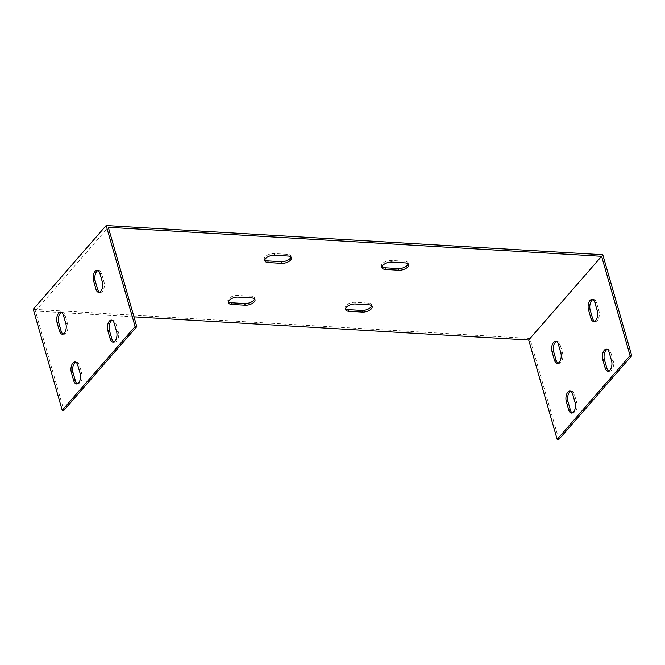 <?xml version="1.0" encoding="UTF-8"?>
<svg xmlns="http://www.w3.org/2000/svg" width="665" height="665" viewBox="0 0 665 665"><rect width="100%" height="100%" fill="white"/><g stroke="black" fill="none" stroke-linecap="round" stroke-linejoin="round"><path stroke-width="0.5" stroke-dasharray="3.33 2.49" d="M61.213 312.558L35.403 311.037L63.882 410.372M35.403 311.037L108.312 227.305M113.831 341.968A6.874 3.583 -86.6 0 0 114.654 342.209A6.874 3.583 -86.6 0 0 118.029 338.751A6.874 3.583 -86.6 0 0 118.245 331.677L115.868 323.381A6.874 3.583 -86.6 0 0 113.083 320.181A6.874 3.583 -86.6 0 0 112.235 320.322M77.373 383.83A6.874 3.583 -86.6 0 0 78.204 384.071A6.874 3.583 -86.6 0 0 81.571 380.621A6.874 3.583 -86.6 0 0 81.795 373.547L79.418 365.251A6.874 3.583 -86.6 0 0 76.625 362.051A6.874 3.583 -86.6 0 0 75.777 362.192M63.1 334.063A6.874 3.583 -86.6 0 0 63.931 334.296A6.874 3.583 -86.6 0 0 67.298 330.846A6.874 3.583 -86.6 0 0 67.522 323.772L65.145 315.476A6.874 3.583 -86.6 0 0 62.352 312.276A6.874 3.583 -86.6 0 0 61.504 312.417M99.559 292.193A6.874 3.583 -86.6 0 0 100.382 292.434A6.874 3.583 -86.6 0 0 103.757 288.976A6.874 3.583 -86.6 0 0 103.973 281.902L101.595 273.606A6.874 3.583 -86.6 0 0 98.811 270.414A6.874 3.583 -86.6 0 0 97.963 270.555M133.981 316.831L61.779 312.592M33.25 309.283L529.88 338.46L602.789 254.728M408.135 263.905A6.874 3.283 164 0 0 408.127 263.007A6.874 3.283 164 0 0 404.711 261.245L391.319 260.456A6.874 3.283 164 0 0 384.345 262.16A6.874 3.283 164 0 0 381.519 266.017A6.874 3.283 164 0 0 381.993 266.781M371.677 305.775A6.874 3.283 164 0 0 371.677 304.878A6.874 3.283 164 0 0 368.252 303.107L354.869 302.326A6.874 3.283 164 0 0 347.886 304.03A6.874 3.283 164 0 0 345.069 307.878A6.874 3.283 164 0 0 345.542 308.643M254.52 298.893A6.874 3.283 164 0 0 254.52 297.995A6.874 3.283 164 0 0 251.104 296.224L237.713 295.443A6.874 3.283 164 0 0 230.73 297.147A6.874 3.283 164 0 0 227.912 300.996A6.874 3.283 164 0 0 228.386 301.76M290.979 257.022A6.874 3.283 164 0 0 290.971 256.125A6.874 3.283 164 0 0 287.554 254.363L274.163 253.573A6.874 3.283 164 0 0 267.189 255.277A6.874 3.283 164 0 0 264.371 259.134A6.874 3.283 164 0 0 264.836 259.89M558.841 439.457L529.88 338.46M608.791 371.045A6.874 3.583 -86.6 0 0 609.614 371.286A6.874 3.583 -86.6 0 0 612.989 367.836A6.874 3.583 -86.6 0 0 613.205 360.763L610.827 352.467A6.874 3.583 -86.6 0 0 608.043 349.266A6.874 3.583 -86.6 0 0 607.195 349.408M572.332 412.915A6.874 3.583 -86.6 0 0 573.155 413.156A6.874 3.583 -86.6 0 0 576.53 409.698A6.874 3.583 -86.6 0 0 576.755 402.633L574.377 394.337A6.874 3.583 -86.6 0 0 571.584 391.136A6.874 3.583 -86.6 0 0 570.736 391.278M558.06 363.14A6.874 3.583 -86.6 0 0 558.883 363.381A6.874 3.583 -86.6 0 0 562.258 359.923A6.874 3.583 -86.6 0 0 562.482 352.857L560.105 344.561A6.874 3.583 -86.6 0 0 557.312 341.361A6.874 3.583 -86.6 0 0 556.464 341.502M594.518 321.278A6.874 3.583 -86.6 0 0 595.341 321.511A6.874 3.583 -86.6 0 0 598.716 318.061A6.874 3.583 -86.6 0 0 598.932 310.987L596.555 302.691A6.874 3.583 -86.6 0 0 593.77 299.491A6.874 3.583 -86.6 0 0 592.922 299.632M118.245 331.677L116.575 331.577M613.205 360.763L611.534 360.663M115.868 323.381L114.197 323.281M610.827 352.467L609.157 352.367M81.795 373.547L80.116 373.447M576.755 402.633L575.075 402.533M79.418 365.251L77.739 365.151M574.377 394.337L572.698 394.237M65.843 323.672L67.522 323.772M560.803 352.758L562.482 352.857M63.466 315.376L65.145 315.476M558.425 344.462L560.105 344.561M102.302 281.81L103.973 281.902M597.261 310.887L598.932 310.987M99.925 273.515L101.595 273.606M594.884 302.592L596.555 302.691M404.711 261.245L405.185 262.899M391.319 260.456L391.793 262.118M368.252 303.107L368.734 304.769M354.869 302.326L355.343 303.98M251.104 296.224L251.578 297.887M237.713 295.443L238.186 297.097M287.554 254.363L288.028 256.017M274.163 253.573L274.645 255.235M112.983 342.109L114.654 342.209M607.943 371.186L609.614 371.286M111.412 320.089L113.083 320.181M606.364 349.167L608.043 349.266M76.525 383.971L78.204 384.071M571.484 413.056L573.155 413.156M74.954 361.951L76.625 362.051M569.913 391.037L571.584 391.136M63.931 334.296L62.252 334.204M558.883 363.381L557.212 363.281M62.352 312.276L60.681 312.176M557.312 341.361L555.641 341.261M100.382 292.434L98.711 292.334M595.341 321.511L593.67 321.419M98.811 270.414L97.14 270.314M593.77 299.491L592.091 299.391M408.601 264.67L408.127 263.007M382.001 267.671L381.519 266.017M372.151 306.54L371.677 304.878M345.542 309.541L345.069 307.878M254.994 299.657L254.52 297.995M228.386 302.658L227.912 300.996M291.453 257.787L290.971 256.125M264.845 260.788L264.371 259.134"/><path stroke-width="1" d="M528.683 340.023L557.17 439.357L558.841 439.457L631.75 355.717L602.789 254.728L106.159 225.543L33.25 309.283L62.211 410.272L63.882 410.372L136.791 326.631L108.312 227.305L601.592 256.291L528.683 340.023L133.981 316.831M112.235 320.322A6.874 3.583 -86.6 0 0 109.492 330.713L111.87 339.009A6.874 3.583 -86.6 0 0 113.831 341.968M75.777 362.192A6.874 3.583 -86.6 0 0 73.034 372.575L75.411 380.87A6.874 3.583 -86.6 0 0 77.373 383.83M61.504 312.417A6.874 3.583 -86.6 0 0 58.761 322.808L61.138 331.103A6.874 3.583 -86.6 0 0 63.1 334.063M97.963 270.555A6.874 3.583 -86.6 0 0 95.22 280.938L97.597 289.233A6.874 3.583 -86.6 0 0 99.559 292.193M61.779 312.592L61.213 312.558M405.185 262.899A6.874 3.283 -16 0 1 408.601 264.67A6.874 3.283 -16 0 1 405.783 268.527A6.874 3.283 -16 0 1 398.809 270.231L385.417 269.441A6.874 3.283 -16 0 1 382.001 267.671A6.874 3.283 -16 0 1 384.819 263.822A6.874 3.283 -16 0 1 391.793 262.118L405.185 262.899M368.734 304.769A6.874 3.283 -16 0 1 372.151 306.54A6.874 3.283 -16 0 1 369.333 310.397A6.874 3.283 -16 0 1 362.35 312.093L348.959 311.311A6.874 3.283 -16 0 1 345.542 309.541A6.874 3.283 -16 0 1 348.36 305.684A6.874 3.283 -16 0 1 355.343 303.98L368.734 304.769M251.578 297.887A6.874 3.283 -16 0 1 254.994 299.657A6.874 3.283 -16 0 1 252.176 303.506A6.874 3.283 -16 0 1 245.194 305.21L231.811 304.429A6.874 3.283 -16 0 1 228.386 302.658A6.874 3.283 -16 0 1 231.212 298.801A6.874 3.283 -16 0 1 238.186 297.097L251.578 297.887M288.028 256.017A6.874 3.283 -16 0 1 291.453 257.787A6.874 3.283 -16 0 1 288.627 261.644A6.874 3.283 -16 0 1 281.652 263.348L268.261 262.559A6.874 3.283 -16 0 1 264.845 260.788A6.874 3.283 -16 0 1 267.663 256.931A6.874 3.283 -16 0 1 274.645 255.235L288.028 256.017M381.993 266.781A6.874 3.283 164 0 0 384.944 267.779L398.327 268.569A6.874 3.283 164 0 0 408.135 263.905M345.542 308.643A6.874 3.283 164 0 0 348.485 309.649L361.876 310.439A6.874 3.283 164 0 0 371.677 305.775M228.386 301.76A6.874 3.283 164 0 0 231.329 302.766L244.72 303.556A6.874 3.283 164 0 0 254.52 298.893M264.836 259.89A6.874 3.283 164 0 0 267.787 260.896L281.179 261.686A6.874 3.283 164 0 0 290.979 257.022M106.159 225.543L135.12 326.54L62.211 410.272M107.813 330.613A6.874 3.583 93.4 0 1 108.038 323.539A6.874 3.583 93.4 0 1 111.412 320.089A6.874 3.583 93.4 0 1 114.197 323.281L116.575 331.577A6.874 3.583 93.4 0 1 116.35 338.651A6.874 3.583 93.4 0 1 112.983 342.109A6.874 3.583 93.4 0 1 110.199 338.909L107.813 330.613L109.492 330.713M71.363 372.483A6.874 3.583 93.4 0 1 71.587 365.409A6.874 3.583 93.4 0 1 74.954 361.951A6.874 3.583 93.4 0 1 77.739 365.151L80.116 373.447A6.874 3.583 93.4 0 1 79.9 380.521A6.874 3.583 93.4 0 1 76.525 383.971A6.874 3.583 93.4 0 1 73.74 380.779L71.363 372.483L73.034 372.575M57.09 322.708A6.874 3.583 93.4 0 1 57.315 315.634A6.874 3.583 93.4 0 1 60.681 312.176A6.874 3.583 93.4 0 1 63.466 315.376L65.843 323.672A6.874 3.583 93.4 0 1 65.627 330.746A6.874 3.583 93.4 0 1 62.252 334.204A6.874 3.583 93.4 0 1 59.468 331.004L57.09 322.708L58.761 322.808M93.541 280.838A6.874 3.583 93.4 0 1 93.765 273.764A6.874 3.583 93.4 0 1 97.14 270.314A6.874 3.583 93.4 0 1 99.925 273.515L102.302 281.81A6.874 3.583 93.4 0 1 102.078 288.876A6.874 3.583 93.4 0 1 98.711 292.334A6.874 3.583 93.4 0 1 95.926 289.134L93.541 280.838L95.22 280.938M557.17 439.357L630.079 355.617L631.75 355.717M601.592 256.291L630.079 355.617M602.773 359.699A6.874 3.583 93.4 0 1 602.997 352.625A6.874 3.583 93.4 0 1 606.364 349.167A6.874 3.583 93.4 0 1 609.157 352.367L611.534 360.663A6.874 3.583 93.4 0 1 611.31 367.737A6.874 3.583 93.4 0 1 607.943 371.186A6.874 3.583 93.4 0 1 605.15 367.994L602.773 359.699L604.452 359.79L606.829 368.086A6.874 3.583 -86.6 0 0 608.791 371.045M566.322 401.56A6.874 3.583 93.4 0 1 566.538 394.495A6.874 3.583 93.4 0 1 569.913 391.037A6.874 3.583 93.4 0 1 572.698 394.237L575.075 402.533A6.874 3.583 93.4 0 1 574.859 409.607A6.874 3.583 93.4 0 1 571.484 413.056A6.874 3.583 93.4 0 1 568.7 409.856L566.322 401.56L567.993 401.66L570.37 409.956A6.874 3.583 -86.6 0 0 572.332 412.915M552.05 351.785A6.874 3.583 93.4 0 1 552.266 344.719A6.874 3.583 93.4 0 1 555.641 341.261A6.874 3.583 93.4 0 1 558.425 344.462L560.803 352.758A6.874 3.583 93.4 0 1 560.587 359.832A6.874 3.583 93.4 0 1 557.212 363.281A6.874 3.583 93.4 0 1 554.427 360.081L552.05 351.785L553.721 351.885L556.098 360.181A6.874 3.583 -86.6 0 0 558.06 363.14M588.5 309.923A6.874 3.583 93.4 0 1 588.725 302.849A6.874 3.583 93.4 0 1 592.091 299.391A6.874 3.583 93.4 0 1 594.884 302.592L597.261 310.887A6.874 3.583 93.4 0 1 597.037 317.961A6.874 3.583 93.4 0 1 593.67 321.419A6.874 3.583 93.4 0 1 590.877 318.219L588.5 309.923L590.179 310.023L592.557 318.319A6.874 3.583 -86.6 0 0 594.518 321.278M607.195 349.408A6.874 3.583 -86.6 0 0 604.452 359.79M570.736 391.278A6.874 3.583 -86.6 0 0 567.993 401.66M556.464 341.502A6.874 3.583 -86.6 0 0 553.721 351.885M592.922 299.632A6.874 3.583 -86.6 0 0 590.179 310.023M136.791 326.631L135.12 326.54M111.87 339.009L110.199 338.909M606.829 368.086L605.15 367.994M75.411 380.87L73.74 380.779M570.37 409.956L568.7 409.856M59.468 331.004L61.138 331.103M554.427 360.081L556.098 360.181M95.926 289.134L97.597 289.233M590.877 318.219L592.557 318.319M398.327 268.569L398.809 270.231M384.944 267.779L385.417 269.441M361.876 310.439L362.35 312.093M348.485 309.649L348.959 311.311M244.72 303.556L245.194 305.21M231.329 302.766L231.811 304.429M281.179 261.686L281.652 263.348M267.787 260.896L268.261 262.559"/></g></svg>
